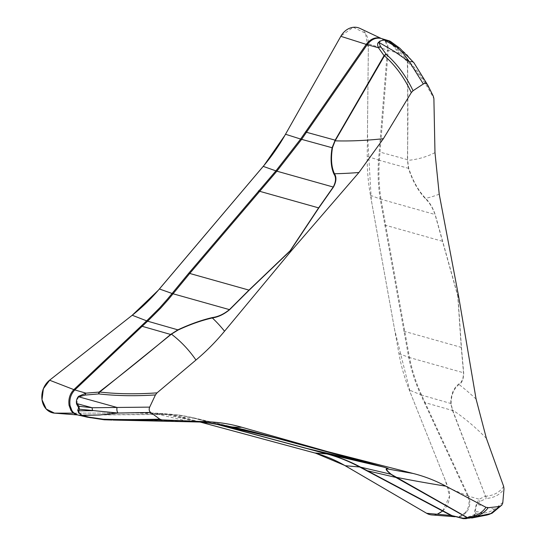 <?xml version="1.0" encoding="UTF-8"?>
<svg xmlns="http://www.w3.org/2000/svg" width="546" height="546" viewBox="0 0 546 546"><rect width="100%" height="100%" fill="white"/><g stroke="black" fill="none" stroke-linecap="round" stroke-linejoin="round"><path stroke-width="0.41" stroke-dasharray="2.73 2.05" d="M359.964 28.392A18.339 14.967 -75.1 0 1 368.379 43.741L367.219 156.292A184.794 150.819 104.9 0 0 370.447 195.304L398.928 353.59A184.794 150.819 104.9 0 0 409.268 389.987L448.266 487.762A18.339 14.967 -75.1 0 1 446.457 506.401A18.339 14.967 -75.1 0 1 431.906 514.946M388.226 50.566L388.24 50.341A18.482 4.238 -178 0 1 387.421 50L378.542 160.067C377.614 173.184 378.16 186.138 380.187 198.928L408.695 357.371C411.302 370.365 415.335 382.842 420.782 394.799A18.482 4.914 155.2 0 0 421.526 394.894L425.081 402.62L452.518 410.496L450.764 403.467C450.894 394.519 453.576 388.015 458.804 383.968C461.827 382.432 463.397 378.699 463.513 372.768L461.261 347.379L457.76 295.993L435.032 214.496C432.65 207.808 429.463 202.573 425.484 198.785C418.106 190.888 412.428 180.74 408.456 168.332L407.384 159.644L380.009 152.102L388.226 50.566A18.482 5.44 -175.4 0 1 387.407 50.096L368.379 43.741M424.338 402.532A18.482 4.853 155.1 0 0 425.081 402.62L468.448 496.137A18.482 6.129 157.2 0 1 467.656 495.932L420.782 394.799L409.268 389.987M200.089 422.031L182.466 417.28A184.794 150.819 104.9 0 0 159.794 413.383A184.794 150.819 104.9 0 0 149.816 413.008L55.515 413.179A18.339 14.967 -75.1 0 1 54.525 413.145M215.465 423.846L189.646 416.932L179.893 415.185L171.178 414.366L79.334 415.11A18.482 11.377 -89.8 0 0 78.344 414.967L170.106 414.216L178.863 415.028L188.643 416.769L214.469 423.682M433.312 96.192C425.73 81.443 417.103 69.417 407.432 60.101L394.43 46.581C402.068 51.242 408.667 56.798 414.223 63.261L427.791 85.183M394.43 46.581L390.861 41.667A4.621 4.559 -70.1 0 0 390.445 41.38M413.929 62.763A4.621 3.426 -36.4 0 1 414.223 63.261L406.797 54.511L399.713 48.137L390.793 41.871M381.026 38.418C386.049 40.151 388.459 44.124 388.24 50.341L398.976 53.303A4.621 3.296 133.1 0 0 398.867 51.304M389.305 40.882L398.976 53.303L407.691 62.094C417.478 71.471 426.214 83.668 433.893 98.683M458.592 296.205L457.91 295.987L435.196 214.51C432.814 207.664 429.6 202.273 425.559 198.321C418.243 190.527 412.619 180.467 408.695 168.134L407.637 160.408L407.691 62.094A4.621 3.679 -46.1 0 0 407.432 60.101M421.526 394.894C416.107 382.964 412.1 370.516 409.5 357.562L381.019 199.27C378.992 186.52 378.439 173.614 379.361 160.538L380.009 152.102A18.482 5.44 -175.4 0 1 379.19 151.624M439.216 194.158A391.803 167.458 56.7 0 1 425.559 198.321A6.927 4.184 -41.9 0 1 425.484 198.785M408.695 168.134A6.927 1.843 -16.6 0 1 408.456 168.332L379.374 160.319A18.482 5.18 -175.9 0 1 378.562 159.876M458.613 296.321L457.923 296.096L461.438 347.488L463.69 372.857C463.636 378.958 462.093 382.848 459.063 384.514C453.856 388.465 451.201 394.888 451.092 403.781L452.538 409.985L485.449 496.102A4.621 4.197 -122.5 0 1 486.206 498.491L486.309 498.45C494.191 497.863 500.081 494.69 503.985 488.943M379.361 160.538A18.482 5.385 -175.5 0 1 378.542 160.067L367.219 156.292M384.841 40.267L381.831 40.602L378.924 42.404M407.309 59.964A4.621 3.099 -41.6 0 1 407.323 61.903C408.074 95.584 408.094 128.16 407.384 159.644A6.927 1.474 1.3 0 1 407.65 159.746M454.695 516.653L459.52 516.7L462.046 515.847L466.332 512.517C470.14 507.5 470.85 502.04 468.448 496.137L479.211 499.221L476.446 503.705L474.658 511.431L474.535 514.557L463.888 518.529L463.11 518.236M503.644 486.363C499.74 492.328 493.796 495.597 485.797 496.178A4.621 4.32 -95.4 0 1 486.309 498.45M466.919 518.536L471.662 518.031M464.598 518.55L473.798 515.567L481.504 515.52L470.55 516.584M502.859 502.395L493.966 509.65L489.107 511.984L483.401 513.274L475.723 513.301L475.218 511.07L483.401 513.274A4.621 4.225 -93.1 0 1 481.504 515.52L487.892 514.81M476.085 399.078A391.803 216.161 -96 0 0 459.063 384.514A6.927 6.081 50.6 0 0 458.804 383.968M451.092 403.781A6.927 5.194 -0.9 0 0 450.764 403.467L421.621 395.092A18.482 5.132 155.5 0 1 420.864 394.983M468.359 495.932A18.482 4.853 155.1 0 1 467.608 495.843L448.266 487.762M492.239 513.124A4.621 4.388 -117.9 0 0 494.478 509.275L476.767 504.19L479.886 501.576L486.206 498.491M475.218 511.07L476.767 504.19M473.798 515.567A4.621 4.143 92.3 0 0 475.723 513.301A4.621 4.013 153.4 0 1 474.535 514.557A4.621 2.832 -104.5 0 1 473.798 515.567M452.784 410.572A6.927 2.416 -22.2 0 0 452.518 410.496L485.449 496.102L479.211 499.221A4.621 4.184 -110.5 0 1 479.886 501.576M77.75 414.946L86.951 417.103M205.064 422.331L187.025 420.911L104.266 419.765L194.308 421.205L223.416 425.252M156.886 414.134A18.482 12.503 -90.6 0 1 157.985 414.277L186.172 420.864A6.927 4.156 90.4 0 0 186.479 420.911M78.781 396.826L77.15 399.863L77.095 403.671M194.342 421.246A6.927 0.498 94.3 0 1 194.308 421.205L164.366 414.209A18.482 12.271 -90.5 0 0 163.295 414.073M164.537 414.209A18.482 12.456 -90.6 0 0 163.445 414.066L149.816 413.008M79.511 415.11A18.482 12.503 -90.6 0 0 78.412 414.967L55.515 413.179M73.307 413.151L137.449 413.022L169.328 414.523L200.123 422.031M314.81 452.968L315.649 453.207M344.533 465.342L345.181 465.704M426.904 513.445L437.223 514.243M442.629 511.036L449.583 496.171L445.468 480.719L410.299 392.601L394.635 329.743L371.328 200.293L367.451 133.579L368.332 49.038L365.451 33.238L353.235 27.3L340.957 36.056M285.517 134.248L284.889 135.353M264.018 165.411L263.22 166.38M159.405 288.984L158.21 290.342M381.483 38.554L384.234 40.424L385.749 42.349L387.216 46.226L387.421 50M370.447 195.304L380.2 199.003A18.482 6.02 171 0 0 381.026 199.338M398.928 353.59L408.681 357.289A18.482 4.586 168.7 0 0 409.486 357.493M466.332 512.517A18.482 5.371 -139.7 0 0 465.485 512.346C469.301 507.33 470.024 501.856 467.656 495.932M465.485 512.346L461.206 515.677L458.681 516.543L455.057 516.734M182.466 417.28L194.54 418.236A18.482 11.343 -74.6 0 1 195.523 418.4M77.764 414.946L78.344 414.967M434.978 152.614A353.699 151.174 56.7 0 1 407.637 160.408A6.927 1.474 1.3 0 0 407.364 160.306M403.699 331.129A18.482 5.31 169.8 0 0 404.518 331.395L461.261 347.379M384.596 224.945A18.482 5.31 169.8 0 0 385.415 225.218L442.158 241.195M380.187 198.928A18.482 6.095 171.1 0 0 381.019 199.27L435.032 214.496M486.397 438.383A353.699 195.14 -96 0 0 452.538 409.985A6.927 2.423 -22.2 0 0 452.279 409.91M408.695 357.371A18.482 4.511 168.5 0 0 409.5 357.562L463.513 372.768M199.822 422.024A353.699 44.936 25.3 0 1 187.025 420.911A6.927 4.15 90.4 0 1 186.712 420.864M104.266 419.765L90.39 417.69M194.478 418.222A18.482 11.411 -74.5 0 1 195.461 418.379L235.469 427.709M455.432 516.769L455.057 516.741M159.794 413.383L172.768 414.387M455.398 516.748L454.654 516.639M86.834 417.083L86.063 416.905M111.889 420.038L113.131 420.065M242.492 429.245L190.745 417.178L172.741 414.387"/><path stroke-width="0.82" d="M77.621 414.933L54.525 413.145A18.339 14.967 -75.1 0 1 42.042 399.959A18.339 14.967 -75.1 0 1 49.584 380.207L132.228 315.254A184.794 150.819 104.9 0 0 159.384 288.97L263.206 166.373A184.794 150.819 104.9 0 0 285.517 134.248L340.82 36.309A18.339 14.967 -75.1 0 1 359.964 28.392L381.265 38.486M367.076 44.868L367.205 44.67A18.482 2.443 32.1 0 1 366.291 44.294L300.634 139.053L275.962 170.816L188.8 273.157L167.472 299.092L159.596 307.971L146.676 320.857A18.482 9.146 46.8 0 0 147.775 321.048L142.158 326.296L170.625 334.459L177.873 329.845C190.076 324.16 201.617 320.052 212.51 317.526C218.277 316.728 223.915 314.093 229.429 309.623L248.976 290.11L290.117 250.771L318.618 207.876L333.237 187.032C336.002 181.736 336.247 177.423 333.968 174.099C330.917 167.369 330.296 158.579 332.098 147.734L335.162 140.158L306.477 132.269L367.076 44.868A18.482 1.222 34.7 0 1 366.23 44.376L340.82 36.309M455.057 516.741L431.906 514.946A18.339 14.967 -75.1 0 1 426.644 513.295L345.154 465.704A184.794 150.819 104.9 0 0 314.769 452.968L200.089 422.031M215.465 423.846L327.764 454.074C338.854 457.009 349.74 461.336 360.421 467.055L451.945 515.622A18.482 9.494 -61.2 0 0 451.078 515.513L359.643 466.994C348.935 461.247 338.022 456.893 326.904 453.944L214.469 423.682M141.052 326.112A18.482 9.193 46.6 0 0 142.158 326.296L74.809 389.946A18.482 8.053 49.2 0 1 73.799 389.687L146.676 320.857L132.228 315.254L49.843 379.989L43.387 388.704L42.015 399.774L46.253 409.077L54.511 413.131L73.307 413.151M389.387 40.902L381.026 38.418C375.757 37.374 371.15 39.455 367.205 44.67L378.46 47.768L377.668 45.543L377.655 43.543L379.6 41.243L383.347 40.083L389.305 40.882A4.621 2.218 106 0 0 388.411 41.005L384.841 40.267L397.29 47.488L388.411 41.005A4.621 3.699 123.5 0 1 390.595 41.469A4.621 4.621 0 0 0 389.605 40.977A4.621 4.559 -70.1 0 1 390.445 41.38M411.309 92.595L383.388 138.698L358.94 172.502L291.127 251.03L290.322 250.778L318.844 207.883L333.456 187.06C336.363 181.647 336.698 177.211 334.466 173.744C331.361 167.09 330.712 158.367 332.514 147.584L335.114 140.848L384.466 55.828L384.05 55.631A4.621 3.733 -31.3 0 1 386.172 54.266L386.281 54.395C397.208 64.046 406.128 76.16 413.056 90.725L411.309 92.595C404.456 77.798 395.509 65.54 384.466 55.828A4.621 3.529 -48.1 0 1 386.281 54.395M291.127 251.03L224.536 331.217C215.69 341.898 206.163 351.508 195.953 360.032L157.03 392.861L155.439 394.922L149.686 407.125C148.778 409.343 149.099 411.124 150.641 412.455L159.807 419.164L161.889 419.881L207.057 421.751C218.871 422.167 230.453 423.996 241.817 427.252L327.197 451.508L413.09 473.457C424.488 476.337 435.428 480.576 445.911 486.186L485.92 507.289L488.083 507.719L499.365 506.524L501.61 505.378L502.77 503.037L503.985 488.943L503.644 486.363L486.397 438.383L476.085 399.078L458.592 296.205L439.216 194.158L434.978 152.614L433.893 98.683L433.312 96.192L427.791 85.183C426.699 83.326 425.218 82.924 423.334 83.982L413.056 90.725M427.771 85.142L413.95 62.783L399.699 48.13L390.615 41.482A4.621 3.699 123.5 0 1 390.861 41.667L399.713 48.137A4.621 3.651 -51.2 0 0 397.29 47.488L403.412 53.597L409.568 62.005L394.192 51.297L378.924 42.404L380.439 46.335L386.172 54.266M147.775 321.048L160.64 308.183L168.489 299.324L189.749 273.457L276.863 171.178L301.488 139.53L306.477 132.269A18.482 1.222 34.7 0 1 305.623 131.777M358.94 172.502A391.803 166.387 153.4 0 1 334.466 173.744A6.927 5.753 156.4 0 0 333.968 174.099M332.514 147.584A6.927 3.924 -170.6 0 0 332.098 147.734L301.617 139.346A18.482 1.461 34.1 0 1 300.75 138.882M291.052 251.119L290.254 250.86L249.119 290.213L229.593 309.705C224.01 314.319 218.257 317.069 212.333 317.956C201.529 320.4 190.069 324.447 177.948 330.098L171.417 334.145L99.747 392.035C117.322 394.041 136.418 394.314 157.03 392.861M301.488 139.53A18.482 1.276 34.6 0 1 300.634 139.053L285.517 134.248L340.957 36.056M423.334 83.982L409.568 62.005A4.621 3.426 -36.4 0 1 413.929 62.763M335.462 140.274A6.927 1.031 -148.6 0 0 335.162 140.158L384.05 55.631L378.46 47.768A4.621 3.788 -39.8 0 1 380.439 46.335M378.228 42.445A4.621 3.365 32.9 0 1 378.924 42.404M488.083 507.719C484.705 512.851 478.576 516.298 469.703 518.058L490.82 513.588L499.365 506.524M488.342 514.687L490.82 513.588A4.621 4.388 -117.9 0 0 492.239 513.124M463.465 518.7L451.945 515.622L463.11 518.236A4.621 4.429 87 0 0 465.219 518.666L462.694 518.563M366.605 470.707A18.482 8.197 -62.1 0 1 367.376 470.761L395.843 477.422L390.84 474.221C386.438 470.632 385.155 468.809 386.991 468.768C388.677 468.809 387.558 468.25 383.633 467.096L251.337 431.408L232.125 426.999A6.927 3.058 101.9 0 0 232.207 427.013L245.488 429.941M327.197 451.508L383.845 467.137C387.947 468.338 389.189 468.939 387.578 468.932C385.681 468.973 386.923 470.788 391.311 474.378L467.567 517.704C476.549 515.956 482.671 512.482 485.92 507.289M469.621 518.072A4.621 4.511 -104.3 0 1 467.185 517.669L467.567 517.704A4.621 4.245 -100.8 0 0 469.703 518.058M413.09 473.457A391.803 48.232 -175.2 0 1 387.578 468.932A6.927 6.873 -98.1 0 1 386.991 468.768M391.311 474.378A6.927 6.238 130.5 0 1 390.84 474.221L360.599 467.151A18.482 8.47 -61.8 0 0 359.807 467.083M327.102 451.481L251.494 431.436L231.948 426.952L215.615 423.867L199.822 422.024A353.699 44.936 25.3 0 0 207.057 421.751M360.421 467.055A18.482 8.258 -62 0 0 359.643 466.994L345.154 465.704M451.76 515.526A18.482 8.197 -62.1 0 0 450.989 515.472L426.644 513.295M86.432 416.987L81.955 415.499L78.726 412.824L77.737 410.333L78.624 407.753L76.604 404.047C76.017 401.201 76.658 398.635 78.515 396.362L85.975 393.147A4.621 2.894 86.6 0 0 85.101 395.079L78.781 396.826L117.028 407.459L149.686 407.125M77.58 414.926L73.41 412.544L71.908 410.599L70.065 405.623A18.482 5.31 -10.2 0 0 69.083 405.412L70.925 410.401L72.42 412.346L75.43 414.4L77.614 414.933M161.889 419.881L104.75 419.826A4.621 2.962 -87.9 0 1 104.702 419.826A4.621 2.962 -87.9 0 1 103.317 419.219C120.468 419.69 139.298 419.676 159.807 419.164M155.439 394.922C135.08 396.232 116.189 395.891 98.758 393.912L85.101 395.079M150.641 412.455L118.025 413.029L79.586 409.227L78.371 410.79L92.724 410.647A4.621 3.078 -84.7 0 1 92.206 407.746L77.095 403.671L79.061 406.299L92.206 407.746L117.028 407.459A4.621 2.45 -89.4 0 0 118.025 413.029L99.604 415.001L82.118 415.376L89.073 417.13L103.317 419.219M70.065 405.623C69.219 399.344 70.803 394.123 74.809 389.946L85.975 393.147L99.747 392.035A4.621 2.887 -84.1 0 0 98.758 393.912M224.536 331.217A391.803 215.684 -53.8 0 0 212.333 317.956A6.927 3.836 -102.9 0 1 212.51 317.526M177.948 330.098A6.927 0.532 -114.6 0 1 177.873 329.845L147.632 321.185A18.482 8.975 47.3 0 1 146.54 320.98M74.966 389.81A18.482 9.193 46.6 0 1 73.853 389.626L49.584 380.207M223.416 425.252L232.207 427.013M241.817 427.252A391.803 49.775 25.3 0 1 231.948 426.952A6.927 3.058 101.9 0 0 232.125 426.999L205.023 422.324M77.737 410.333A4.621 3.624 2.1 0 0 78.371 410.79L79.225 412.96L82.118 415.376A4.621 0.519 -64.2 0 1 81.955 415.499M79.061 406.299A4.621 3.256 97.1 0 0 79.586 409.227A4.621 3.931 57.1 0 1 78.624 407.753A4.621 2.771 -47.4 0 1 79.061 406.299M104.266 419.765A4.621 2.307 -81.8 0 1 103.993 419.758A4.621 2.307 -81.8 0 1 103.092 419.198M90.39 417.69A4.621 2.648 -81.1 0 1 90.056 417.676A4.621 2.648 -81.1 0 1 89.073 417.13M76.604 404.047A4.621 1.488 -18.2 0 1 77.095 403.671M78.515 396.362A4.621 1.051 45.4 0 0 78.781 396.826M98.546 393.912A4.621 2.621 -96.9 0 1 99.256 391.926C124.461 372.461 148.253 353.303 170.625 334.459A6.927 2.907 -130.1 0 1 170.946 334.541M200.123 422.031L314.81 452.968M315.649 453.207L344.533 465.342M345.181 465.704L426.904 513.445M437.223 514.243L442.629 511.036M284.889 135.353L264.018 165.411M263.22 166.38L159.405 288.984L172.086 293.468A18.482 5.992 38.6 0 0 173.089 293.721M158.21 290.342L132.228 315.254M381.026 38.418A18.482 10.681 105.1 0 1 380.152 38.084C374.884 37.032 370.263 39.107 366.291 44.294M380.152 38.084L381.463 38.548M263.206 166.373L275.907 170.871A18.482 4.737 41.9 0 0 276.822 171.226M455.057 516.734L451.078 515.513M314.769 452.968L326.842 453.931A18.482 9.999 -75.2 0 1 327.709 454.054M69.083 405.412C68.236 399.14 69.806 393.898 73.799 389.687M383.388 138.698A353.699 150.205 153.4 0 1 335.114 140.848A6.927 1.037 -148.6 0 0 334.814 140.731M188.8 273.157A18.482 5.371 40.3 0 0 189.749 273.457L248.976 290.11A6.927 0.88 -133.7 0 1 249.119 290.213M258.442 190.916A18.482 5.371 40.3 0 0 259.391 191.223L318.618 207.876A6.927 3.071 -146.5 0 1 318.844 207.883M275.962 170.816A18.482 4.661 42 0 0 276.863 171.178L333.237 187.032A6.927 2.682 -143.5 0 1 333.456 187.06M463.11 518.236L467.185 517.669L395.843 477.422A6.927 3.679 119 0 0 396.13 477.463M445.911 486.186A353.699 43.543 -175.2 0 1 395.632 477.184A6.927 3.686 119 0 1 395.338 477.143M215.957 424.085A18.482 10.681 -74.9 0 1 216.878 424.228L275.573 437.912A6.927 2.819 104.9 0 0 275.703 437.933M304.702 448.027A18.482 10.681 -74.9 0 1 305.623 448.17L364.318 461.848A6.927 5.037 105.4 0 0 364.544 461.896M326.904 453.944A18.482 9.917 -75.2 0 1 327.764 454.074L383.633 467.096A6.927 4.648 105 0 0 383.845 467.137M195.953 360.032A353.699 194.71 -53.8 0 0 171.417 334.145A6.927 2.907 -130.1 0 0 171.096 334.056M172.045 293.53A18.482 6.067 38.4 0 0 173.041 293.775L229.429 309.623A6.927 1.317 -136.2 0 1 229.593 309.705M235.469 427.709L251.337 431.408A6.927 3.303 105.2 0 0 251.494 431.436M471.662 518.031L487.455 514.939M501.986 504.92L492.199 513.144L488.329 514.701M465.219 518.666L466.919 518.536M86.063 416.905L77.505 414.905M113.131 420.065L199.822 422.024M244.724 429.763L242.492 429.245M86.657 417.083L103.993 419.758L111.95 420.038"/></g></svg>
